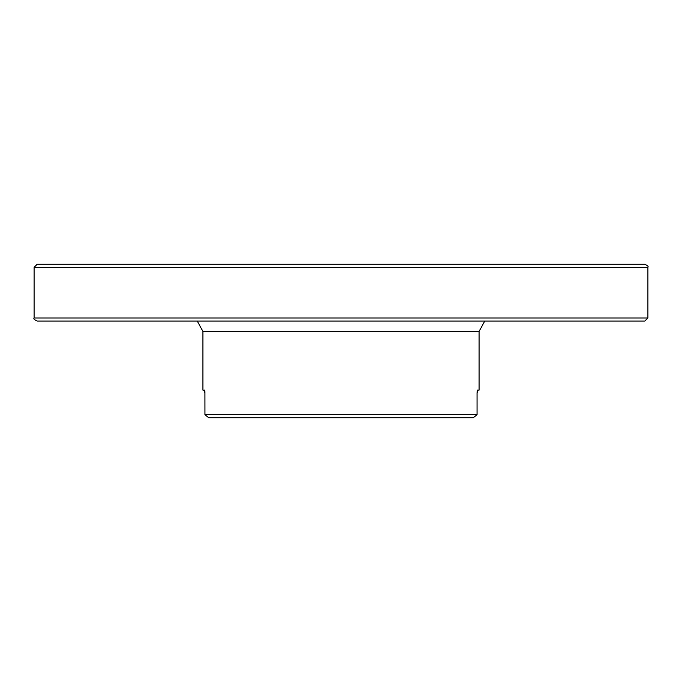 <?xml version="1.0" encoding="UTF-8"?>
<svg xmlns="http://www.w3.org/2000/svg" width="682" height="682" viewBox="0 0 682 682"><rect width="100%" height="100%" fill="white"/><g stroke="black" fill="none" stroke-linecap="round" stroke-linejoin="round"><path stroke-width="1.02" d="M208.649 417.725L204.95 414.656L477.05 414.656L473.351 417.725L208.649 417.725L204.95 414.656L204.924 392.346M197.217 321.052L202.895 331.333L479.105 331.333L484.783 321.052M479.105 331.333L479.105 390.095L477.553 390.095L477.05 393.164L477.05 414.656L473.351 417.725M477.11 391.843L477.076 392.346M204.89 391.843L204.847 391.417M204.66 390.402L202.895 390.095L202.895 331.333M204.447 390.095L204.95 393.164M647.9 267.344C648.684 266.594 647.661 265.571 644.831 264.275L37.169 264.275L34.1 267.344L647.9 267.344L647.9 317.983L644.831 321.052L37.169 321.052C34.339 319.756 33.316 318.733 34.1 317.983L647.9 317.983M34.1 267.344L34.1 317.983"/></g></svg>
